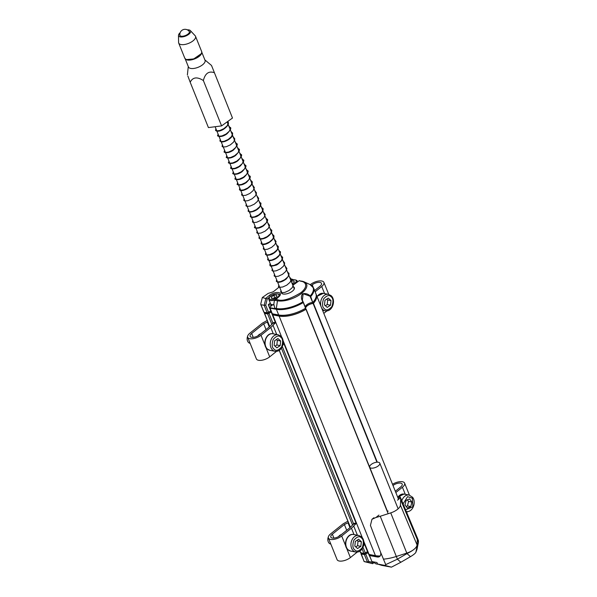 <?xml version="1.0" encoding="UTF-8"?>
<svg xmlns="http://www.w3.org/2000/svg" width="597" height="597" viewBox="0 0 597 597"><rect width="100%" height="100%" fill="white"/><g stroke="black" fill="none" stroke-linecap="round" stroke-linejoin="round"><path stroke-width="0.9" d="M187.339 29.85A6.47 2.843 158.1 0 1 190.339 30.581L195.152 35.723A9.059 3.978 158.1 0 1 195.525 36.298A9.059 3.978 158.1 0 1 188.6 43.365A9.059 3.978 158.1 0 1 178.704 43.059A9.059 3.978 158.1 0 1 178.578 42.387L178.496 35.342A6.47 2.843 158.1 0 1 180.152 32.738M190.339 30.581A6.47 2.843 158.1 0 1 185.652 36.044A6.47 2.843 158.1 0 1 178.496 35.342M188.659 30.79A5.179 2.276 158.1 0 1 188.883 30.91A5.179 2.276 158.1 0 1 189.398 31.477A5.179 2.276 158.1 0 1 185.443 35.514A5.179 2.276 158.1 0 1 179.787 35.335A5.179 2.276 158.1 0 1 179.854 34.335M376.394 467.063A5.44 2.388 158.1 0 1 369.7 467.212A5.44 2.388 158.1 0 1 373.849 462.966A5.44 2.388 158.1 0 1 379.789 463.153A5.44 2.388 158.1 0 1 376.394 467.063M232.487 118.042L211.95 66.536L232.487 118.042L221.599 125.892L208.42 127.586L190.182 82.222C192.749 77.147 197.144 76.58 203.368 80.528L221.599 125.892M187.883 76.08L190.182 82.222M204.861 59.872L211.45 65.409L211.95 66.536M203.368 80.528C205.167 73.401 208.801 70.789 214.248 72.677M201.734 52.103L205.032 60.29A8.933 3.918 158.1 0 1 198.204 67.26A8.933 3.918 158.1 0 1 188.451 66.954L185.16 58.767M263.874 312.007L260.934 304.694L264.187 305.298L265.926 298.194L269.396 295.411A6.858 3.015 158.1 0 1 277.396 292.463A6.858 3.015 158.1 0 1 280.045 295.388A6.858 3.015 158.1 0 1 278.486 297.097L274.322 300.903L273.822 304.216L274.911 308.642L269.889 307.709L272.322 313.798L278.672 314.985A23.305 10.231 -21.9 0 0 305.56 308.216L305.657 308.037A5.634 2.47 158.1 0 1 313.127 303.463L376.938 462.205M263.971 312.246L267.225 312.85L271.128 310.836M313 302.239A23.305 10.231 -21.9 0 0 315.917 293.746L313.641 288.075A23.305 10.231 158.1 0 1 310.724 296.567L312.694 302.388A5.634 2.47 158.1 0 0 305.239 306.962M270.687 310.753L268.262 304.709L271.978 305.403L269.896 307.074L269.889 307.709M268.605 312.425L265.717 305.224L264.187 305.298L267.225 312.85M278.986 287.202L273.941 291.246A2.589 1.134 158.1 0 1 272.217 292.142L268.553 293.284A1.291 0.567 158.1 0 0 267.687 293.731L262.329 297.522L260.762 303.918M305.56 308.216L302.343 300.187L303.164 293.739L310.015 296.202L312.694 302.388M303.089 301.754L302.358 300.231M265.717 305.224L267.247 298.955L269.822 296.888M270.269 303.089L268.262 304.709M267.247 298.955L262.329 297.522M275.627 299.395L277.986 299.836C282.769 301.358 290.411 298.978 300.918 292.687C309.224 285.806 304.97 281.59 301.067 281.306L299.224 280.672L295.843 283.157A6.858 3.015 158.1 0 1 293.411 284.672M293.418 286.769A6.992 3.067 158.1 0 1 294.336 287.65A6.992 3.067 158.1 0 1 288.993 293.105A6.992 3.067 158.1 0 1 281.359 292.866A6.992 3.067 158.1 0 1 281.299 292.649M291.202 278.963L293.836 279.739M291.202 279.971L291.672 280.105M301.067 281.306A1.291 0.955 -79.5 0 1 301.918 281.172A18.231 8 158.1 0 1 304.186 281.866L310.059 284.582A23.029 10.112 158.1 0 1 310.216 295.925L310.41 296.716M274.792 308.216L276.314 308.5A23.029 10.112 158.1 0 0 302.903 301.798C301.127 298.993 300.963 296.381 302.418 293.963C305.037 293.067 307.642 293.724 310.216 295.925L310.015 296.202M277.672 293.918A5.828 2.56 158.1 0 1 279.695 294.94A5.828 2.56 158.1 0 1 279.687 295.911M369.513 554.852L369.498 555.538L377.08 556.956L379.961 556.24M361.185 553.62L364.088 561.531M361.148 553.986L364.409 554.598L367.446 562.15L364.185 561.546L361.021 553.904M364.409 554.598L368.304 552.576M370.737 558.62L367.871 552.494M364.364 561.635L372.655 563.68L374.446 562.24M369.498 555.538L371.931 561.583L376.946 562.523L377.558 564.031L385.072 565.434L385.737 564.62L380.602 552.315A9.059 4.627 51.2 0 1 379.714 556.464A9.059 4.627 51.2 0 1 377.08 556.956M374.162 562.001L373.274 562.71L368.677 561.359L365.789 554.165M368.677 561.359L367.446 562.15L372.655 563.68L373.274 562.71M377.558 564.031L381.737 565.366L391.453 567.15L385.072 565.434M398.05 498.346L399.975 496.801L400.475 497.794A30.626 13.447 158.1 0 1 400.677 499.853L417.318 539.606A31.253 13.724 -21.9 0 0 416.885 536.8A31.253 13.724 -21.9 0 0 416.848 536.718L400.266 497.144M380.602 552.315L370.431 525.397L371.953 519.3L375.968 517.472A30.626 13.447 -21.9 0 0 380.252 516.248A2589.719 1136.867 158.1 0 1 390.736 512.883L406.796 553.106A11.007 4.828 -21.9 0 0 417.049 544.867A2589.092 1136.591 -21.9 0 1 417.318 539.606L418.407 542.307L418.43 540.658L416.885 536.8M388.192 511.144L387.289 510.98L369.7 467.212M390.736 512.883A10.38 4.552 -21.9 0 0 400.408 505.122A2589.719 1136.867 158.1 0 1 400.677 499.853M383.535 559.15A31.253 13.724 -21.9 0 0 396.318 556.471L380.252 516.248M385.737 564.62L397.401 559.173L396.318 556.471A2589.092 1136.591 -21.9 0 1 406.796 553.106L406.997 553.591C412.87 550.732 416.288 547.986 417.243 545.359L400.408 505.122M400.856 562.262L410.475 556.665L406.997 553.591L397.401 559.173L400.856 562.262L391.453 567.15M417.228 545.442L418.407 542.307L417.027 549.277L418.504 541.919M410.475 556.665C413.437 554.874 415.236 553.434 415.863 552.344L417.027 549.277M416.893 547.136L415.863 552.344M363.7 541.128L369.065 554.464L375.423 555.65A23.305 10.231 -21.9 0 0 380.192 555.956M388.162 513.704L305.992 309.298A23.305 10.231 158.1 0 1 279.112 316.067L375.423 555.65M360.618 552.673L363.976 553.516L367.871 551.494M281.732 337.208L272.754 314.88L279.112 316.067M362.424 537.942L283.008 340.394M269.717 326.537L264.404 313.328L267.665 313.932L271.56 311.91M272.769 314.186L272.754 314.88M305.992 309.298L306.089 309.112A5.634 2.47 158.1 0 1 305.739 308.642A5.634 2.47 158.1 0 1 305.664 308.119M316.104 294.306A23.305 10.231 -21.9 0 1 316.35 294.828A23.305 10.231 -21.9 0 1 313.432 303.321L313.127 303.463M264.441 312.962L269.643 326.604M367.439 551.412L364.595 544.345M356.103 523.218L283.903 343.611M275.411 322.484L271.128 311.828M267.665 313.932L271.784 324.186M281.403 348.126L352.476 524.912M362.103 548.859L363.976 553.516M365.357 553.083L362.991 547.218M353.521 523.651L282.299 346.484M272.829 322.917L269.038 313.5M378.401 556.867A23.044 10.119 158.1 0 1 376.028 556.583L369.744 555.419L369.386 554.523M368.23 552.389L364.513 554.441L361.275 553.732M364.118 553.471L364.513 554.441M365.297 553.106L365.685 554.076M367.513 551.427L367.871 552.322M316.246 295.314A23.044 10.119 158.1 0 1 313.224 303.321A5.895 2.589 -21.9 0 0 305.53 307.701M305.477 308.268L305.865 309.231A23.044 10.119 158.1 0 1 279.284 315.925L272.993 314.753L272.635 313.858M271.486 311.724L267.762 313.783L264.531 313.067M267.374 312.806L267.762 313.783M268.553 312.44L268.941 313.41M270.769 310.768L271.128 311.656M312.835 302.351L313.224 303.321M349.969 527.666L348.014 522.8L348.394 522.494M347.879 521.211L343.081 523.875L330.604 533.897A8.418 3.694 -21.9 0 0 328.402 538.046A8.418 3.694 -21.9 0 0 333.753 539.404A8.418 3.694 -21.9 0 0 341.708 536.002L351.439 528.188L354.006 534.576M357.409 535.211L353.693 525.964A12.947 5.686 158.1 0 1 351.439 528.188M353.693 525.964L356.499 523.203M356.461 523.203L354.349 523.293L351.715 525.875A12.947 5.686 158.1 0 1 349.461 528.084L340.066 535.621A5.828 2.56 158.1 0 1 334.544 538.016A5.828 2.56 158.1 0 1 330.805 537.076A5.828 2.56 158.1 0 1 332.35 534.188L344.387 524.524L348.014 522.8M392.998 485.488A5.828 2.56 158.1 0 1 398.498 483.145A5.828 2.56 158.1 0 1 402.199 484.085A5.828 2.56 158.1 0 1 400.647 486.98L395.318 491.264M395.833 492.54L402.43 487.242A8.418 3.694 -21.9 0 0 404.602 483.122A8.418 3.694 -21.9 0 0 392.52 484.301M346.708 530.3L344.387 524.524M364.752 543.74L363.327 546.33M328.402 538.046L337.081 559.628A8.418 3.694 -21.9 0 0 342.432 560.993A8.418 3.694 -21.9 0 0 350.387 557.583L357.26 552.068M406.661 512.398L407.594 511.644M350.387 557.583L346.491 547.897M345.827 546.24L341.708 536.002M402.43 487.242L405.281 494.331M341.38 534.576A6.47 4.783 100.5 0 0 338.536 536.628M269.277 326.932L267.322 322.067L267.695 321.768M267.18 320.485L262.389 323.149L249.904 333.171A8.418 3.694 -21.9 0 0 247.71 337.312A8.418 3.694 -21.9 0 0 253.061 338.678A8.418 3.694 -21.9 0 0 261.016 335.268L270.74 327.454L273.314 333.85M276.717 334.484L273.001 325.238A12.947 5.686 158.1 0 1 270.74 327.454M273.001 325.238L275.807 322.47M275.769 322.47L273.657 322.559L271.023 325.141A12.947 5.686 158.1 0 1 268.769 327.357L259.374 334.895A5.828 2.56 158.1 0 1 253.852 337.283A5.828 2.56 158.1 0 1 250.113 336.35A5.828 2.56 158.1 0 1 251.658 333.454L263.695 323.798L267.322 322.067M311.492 285.411L312.238 284.814A5.828 2.56 158.1 0 1 317.761 282.418A5.828 2.56 158.1 0 1 321.499 283.359A5.828 2.56 158.1 0 1 319.955 286.247L314.626 290.53M315.141 291.806L321.738 286.508A8.418 3.694 -21.9 0 0 323.902 282.388A8.418 3.694 -21.9 0 0 318.529 281.03A8.418 3.694 -21.9 0 0 310.567 284.463L310.283 284.687M266.016 329.566L263.695 323.798M284.06 343.006L282.635 345.603M247.71 337.312L256.382 358.894A8.418 3.694 -21.9 0 0 261.74 360.26A8.418 3.694 -21.9 0 0 269.695 356.849L276.56 351.334M323.813 313.395L326.902 310.91M269.695 356.849L265.799 347.163M265.135 345.514L261.016 335.268M321.738 286.508L324.589 293.597M260.68 333.842A6.47 4.783 100.5 0 0 257.844 335.902M411.878 502.01L410.788 506.569L407.348 508.04L404.99 504.943L406.079 500.383L409.52 498.913L411.878 502.01L408.542 501.435L407.333 499.846M406.154 506.465L407.482 505.898L410.788 506.569M407.482 505.898L408.542 501.435M328.335 536.927A5.179 3.828 100.5 0 0 330.753 544.076L330.835 544.091M361.357 541.703L360.857 546.359L357.588 548.553L354.827 546.091L355.327 541.434L358.596 539.24L361.357 541.703L358.036 541.143L357.058 540.278M355.745 546.912L357.543 545.703L360.857 546.359M357.543 545.703L358.036 541.143M247.643 336.201A5.179 3.828 100.5 0 0 250.061 343.342L250.143 343.357M280.665 340.977L280.165 345.626L276.896 347.82L274.135 345.365L274.635 340.708L277.903 338.514L280.665 340.977L277.344 340.417L276.366 339.544M275.053 346.178L276.851 344.969L280.165 345.626M276.851 344.969L277.344 340.417M331.007 300.552L330.507 305.209L327.238 307.403L324.477 304.94L324.977 300.284L328.246 298.09L331.007 300.552L327.678 299.993L326.708 299.119M325.395 305.754L327.193 304.552L330.507 305.209M327.193 304.552L327.678 299.993M273.933 304.664A5.955 2.612 158.1 0 1 271.68 304.56L272.508 304.798A5.179 2.276 -21.9 0 0 273.993 304.933M271.68 304.56A5.955 2.612 158.1 0 1 270.501 303.657L268.851 299.552A5.955 2.612 158.1 0 1 269.075 298.082L269.508 297.336A5.179 2.276 158.1 0 1 273.269 294.575A5.179 2.276 158.1 0 1 277.889 293.97A5.179 2.276 158.1 0 1 278.635 296.172A5.179 2.276 158.1 0 1 274.665 298.91A5.179 2.276 158.1 0 1 269.508 297.336M275.165 299.828A5.955 2.612 158.1 0 1 275.008 299.888A5.955 2.612 158.1 0 1 268.851 299.552M276.956 296.403L274.463 298.097L271.62 298.381L271.277 296.963L273.769 295.269L276.605 294.993L276.956 296.403M271.277 296.963L271.836 298.358M273.769 295.269L274.807 297.866M291.135 280.284A5.179 2.276 158.1 0 1 295.202 279.881L296.03 280.12A5.955 2.612 158.1 0 1 297.209 281.023A5.955 2.612 158.1 0 1 297.172 282.09M295.202 279.881A5.179 2.276 158.1 0 1 293.336 284.217M291.172 281.172L293.918 280.903L294.261 282.314L292.873 283.262M374.371 562.038L374.707 562.881A5.955 2.612 -21.9 0 0 375.632 563.695A5.955 2.612 -21.9 0 0 375.886 563.777A5.955 2.612 -21.9 0 0 377.52 563.941M376.498 563.949A5.179 2.276 -21.9 0 0 376.714 564.023A5.179 2.276 -21.9 0 0 377.826 564.165M186.712 59.566L193.741 58.939L201.174 53.752M185.674 59.148A9.059 3.978 158.1 0 1 184.779 58.155L185.757 59.245C189.809 62.207 203.823 55.394 201.592 51.394A9.059 3.978 158.1 0 1 195.995 57.879A9.059 3.978 158.1 0 1 185.674 59.148M185.219 58.819A8.933 3.918 -21.9 0 0 192.921 59.499A8.933 3.918 -21.9 0 0 201.234 54.193A8.933 3.918 -21.9 0 0 201.734 52.178M280.971 290.5L280.65 292.112L281.665 292.746L284.888 292.396L288.963 290.538L292.246 287.664L293.411 284.687L291.582 282.202M278.799 285.105L278.478 286.717L279.493 287.351L282.717 287L286.791 285.142L290.082 282.269L291.239 279.284L289.418 276.807M276.635 279.709L276.314 281.321L277.329 281.956L280.553 281.605L284.627 279.739L287.911 276.874L289.075 273.889L287.247 271.411M274.463 274.314L274.142 275.926L275.157 276.56L278.381 276.21L282.456 274.344L285.739 271.478L286.903 268.493L285.075 266.016M272.292 268.919L271.971 270.531L272.986 271.165L276.21 270.814L280.284 268.948L283.575 266.083L284.732 263.098L282.911 260.62M270.128 263.523L269.807 265.135L270.822 265.769L274.045 265.419L278.12 263.553L281.403 260.688L282.568 257.703L280.739 255.225M267.956 258.128L267.635 259.74L268.65 260.374L271.874 260.023L275.948 258.158L279.232 255.292L280.396 252.307L278.568 249.822M265.784 252.732L265.464 254.337L266.478 254.979L269.702 254.628L273.777 252.762L277.068 249.897L278.224 246.912L276.404 244.427M263.62 247.337L263.299 248.942L264.314 249.583L267.538 249.233L271.613 247.367L274.896 244.501L276.06 241.516L274.232 239.031M261.449 241.942L261.128 243.546L262.143 244.188L265.367 243.837L269.441 241.972L272.725 239.106L273.889 236.121L272.06 233.636M259.277 236.546L258.956 238.151L259.971 238.793L263.195 238.434L267.269 236.576L270.56 233.703L271.717 230.726L269.896 228.241M257.113 231.151L256.792 232.755L257.807 233.397L261.023 233.039L265.098 231.181L268.389 228.308L269.553 225.33L267.725 222.845M254.941 225.756L254.62 227.36L255.635 228.002L258.859 227.644L262.934 225.785L266.217 222.912L267.381 219.935L265.553 217.45M252.77 220.353L252.449 221.965L253.464 222.599L256.688 222.248L260.762 220.39L264.053 217.517L265.21 214.532L263.389 212.054M250.606 214.957L250.285 216.569L251.3 217.204L254.516 216.853L258.591 214.987L261.882 212.122L263.046 209.137L261.217 206.659M248.434 209.562L248.113 211.174L249.128 211.808L252.352 211.457L256.426 209.592L259.71 206.726L260.874 203.741L259.046 201.264M246.262 204.167L245.942 205.778L246.957 206.413L250.18 206.062L254.255 204.196L257.546 201.331L258.702 198.346L256.882 195.868M244.098 198.771L243.77 200.383L244.792 201.017L248.009 200.667L252.083 198.801L255.374 195.935L256.538 192.95L254.71 190.473M241.927 193.376L241.606 194.988L242.621 195.622L245.845 195.271L249.919 193.406L253.203 190.54L254.367 187.555L252.538 185.07M239.755 187.98L239.434 189.585L240.449 190.227L243.673 189.876L247.748 188.01L251.038 185.145L252.195 182.16L250.374 179.675M237.584 182.585L237.263 184.189L238.285 184.831L241.501 184.48L245.576 182.615L248.867 179.749L250.031 176.764L248.203 174.279M235.419 177.19L235.099 178.794L236.113 179.436L239.337 179.085L243.412 177.219L246.695 174.354L247.859 171.369L246.031 168.884M233.248 171.794L232.927 173.399L233.942 174.04L237.166 173.682L241.24 171.824L244.531 168.951L245.688 165.973L243.867 163.488M231.076 166.399L230.755 168.003L231.778 168.645L234.994 168.287L239.069 166.429L242.36 163.556L243.524 160.578L241.695 158.093M228.912 161.003L228.591 162.608L229.606 163.25L232.83 162.891L236.905 161.033L240.188 158.16L241.352 155.183L239.524 152.698M226.741 155.601L226.42 157.212L227.435 157.847L230.658 157.496L234.733 155.638L238.024 152.765L239.181 149.78L237.36 147.302M224.569 150.205L224.248 151.817L225.27 152.451L228.487 152.101L232.561 150.235L235.852 147.369L237.016 144.384L235.188 141.907M222.405 144.81L222.084 146.422L223.099 147.056L226.323 146.705L230.397 144.84L233.681 141.974L234.845 138.989L233.017 136.512M220.233 139.414L219.912 141.026L220.927 141.661L224.151 141.31L228.226 139.444L231.517 136.579L232.673 133.594L230.845 131.116M218.062 134.019L217.741 135.631L218.756 136.265L221.98 135.915L226.054 134.049L229.345 131.183L230.502 128.198L228.681 125.721M215.898 128.624L215.577 130.236L216.592 130.87L219.815 130.519L223.89 128.654L227.173 125.788L228.338 122.803L227.823 121.407M303.395 302.41L305.657 308.037L303.276 302.545A23.305 10.231 158.1 0 1 276.396 309.313L278.672 314.985M270.038 308.127L276.396 309.313A1.291 0.955 100.5 0 1 276.314 308.5L277.471 300.798A18.231 8 158.1 0 0 300.395 294.261A18.231 8 158.1 0 0 304.186 281.866L299.164 280.635M270.359 296.328L269.396 295.411M277.986 299.836A1.291 0.955 100.5 0 0 277.471 300.798L274.777 300.298M400.475 497.794L397.52 500.167M378.931 515.092L375.968 517.472M306.104 309.134L387.259 510.995L306.112 309.164M360.715 552.912L359.961 551.031M350.409 527.27L279.269 350.305M313.432 303.321L377.297 462.182M361.327 553.852L360.969 552.956M375.67 555.688L376.028 556.583M264.575 313.186L264.217 312.291M278.926 315.029L279.284 315.925M353.252 523.935L355.364 523.845M333.924 538.091L332.35 534.188M272.56 323.201L274.672 323.111M312.238 284.814L313.216 287.247M253.232 337.365L251.658 333.454M397.796 497.413A8.418 6.224 -79.5 0 1 403.975 494.085L397.669 497.107M401.803 500.816A8.418 6.224 -79.5 0 1 409.117 495.047L403.975 494.085M403.102 503.913L407.55 496.674L412.393 498.197L412.848 506.778L405.579 509.823M348.193 549.874A8.418 6.224 -79.5 0 1 346.432 539.942A8.418 6.224 -79.5 0 1 353.633 534.509C346.894 532.897 342.469 545.434 347.932 549.747L350.558 551.053A8.418 6.224 -79.5 0 1 348.193 549.874M350.558 551.053L355.7 552.009A8.418 6.224 -79.5 0 1 353.334 550.83A8.418 6.224 -79.5 0 1 351.573 540.904A8.418 6.224 -79.5 0 1 358.775 535.464L353.633 534.509M354.79 549.897C352.626 548.471 352.327 545.225 353.902 540.166C357.103 536.546 359.595 535.793 361.394 537.897C363.566 539.322 363.864 542.569 362.289 547.636C359.088 551.247 356.588 552.001 354.79 549.897M267.501 349.141A8.418 6.224 -79.5 0 1 265.74 339.215A8.418 6.224 -79.5 0 1 272.941 333.775C266.195 332.171 261.777 344.7 267.24 349.014L269.859 350.327A8.418 6.224 -79.5 0 1 267.501 349.141M269.859 350.327L275.001 351.282A8.418 6.224 -79.5 0 1 272.642 350.096A8.418 6.224 -79.5 0 1 270.881 340.171A8.418 6.224 -79.5 0 1 278.083 334.738L272.941 333.775M274.098 349.163C271.926 347.745 271.635 344.499 273.21 339.432C276.404 335.82 278.903 335.066 280.702 337.171C282.874 338.596 283.172 341.835 281.597 346.902C278.396 350.521 275.896 351.275 274.098 349.163M317.097 296.687A8.418 6.224 -79.5 0 1 323.283 293.358L316.977 296.373M322.589 310.343L325.343 310.858A8.418 6.224 -79.5 0 1 322.984 309.671A8.418 6.224 -79.5 0 1 321.611 307.903M320.955 306.268A8.418 6.224 -79.5 0 1 322.208 297.694A8.418 6.224 -79.5 0 1 328.425 294.314L323.283 293.358M324.44 308.746C322.268 307.321 321.97 304.074 323.544 299.007C326.746 295.396 329.245 294.642 331.044 296.746C333.208 298.172 333.507 301.418 331.932 306.477C328.731 310.097 326.238 310.85 324.44 308.746M178.704 43.059L184.779 58.155M195.525 36.298L201.592 51.394M398.139 508.816L379.789 463.153M188.286 66.536L187.376 74.953M215.129 126.721L268.874 260.411M268.978 260.673L277.553 281.993M277.657 282.254L282.277 293.746M227.144 121.892L280.142 253.74M280.217 253.919L288.821 275.321M288.896 275.508L294.284 288.918M265.464 254.337L266.769 255.262C269.493 255.225 271.695 254.613 273.374 253.427C279.456 249.718 278.299 245.792 278.06 246.143M276.314 281.321L278.172 282.314C280.709 282.306 283.456 281.15 286.403 278.851L288.896 275.508L288.903 273.127M267.635 259.74L269.486 260.732C273.896 260.247 277.321 258.307 279.762 254.904C280.515 252.792 280.672 251.665 280.224 251.538M269.807 265.135C271.038 264.889 267.762 267.434 275.717 265.225C276.777 265.247 278.851 263.613 281.926 260.314C282.687 258.188 282.844 257.061 282.396 256.934M258.956 238.151L260.822 239.143C265.046 238.77 268.471 236.822 271.098 233.3C271.844 231.203 271.993 230.084 271.553 229.957M248.113 211.174L249.979 212.166C254.568 211.554 257.971 209.644 260.195 206.42C261.001 204.189 261.173 203.04 260.702 202.973M239.434 189.585C239.494 189.189 239.785 192.622 247.113 188.809C254.322 183.913 251.844 181.421 252.031 181.391M230.755 168.003C229.517 167.72 233.188 171.22 240.285 166.003C243.486 162.324 244.501 160.257 243.352 159.809M250.285 216.569L251.568 217.487C254.583 217.36 256.785 216.748 258.18 215.659C264.27 211.95 263.113 208.025 262.874 208.375M219.912 141.026L221.778 142.019C227.181 141.773 232.666 136.87 232.494 135.206L232.502 132.825M215.577 130.236C215.151 129.974 216.898 133.071 223.278 129.437C230.449 124.557 227.987 122.064 228.166 122.034M235.099 178.794C233.845 178.578 237.621 181.809 244.225 177.093C247.718 173.481 248.874 171.317 247.688 170.6M226.42 157.212C225.173 156.996 228.942 160.227 235.554 155.504C239.039 151.892 240.195 149.735 239.016 149.019M217.741 135.631C216.495 135.407 220.271 138.646 226.875 133.922C230.367 130.31 231.517 128.146 230.338 127.43M237.263 184.189C236.016 183.973 239.793 187.204 246.397 182.488C249.889 178.876 251.038 176.712 249.859 175.996M228.591 162.608C227.338 162.391 231.114 165.623 237.718 160.906C241.21 157.295 242.367 155.13 241.181 154.414M224.248 151.817C223.002 151.593 226.778 154.832 233.382 150.108C236.875 146.496 238.024 144.332 236.845 143.623M254.62 227.36C253.374 227.144 257.143 230.375 263.747 225.659C267.24 222.047 268.396 219.883 267.21 219.166M261.128 243.546C261.023 243.255 261.889 246.367 268.449 242.964C276.224 237.852 273.478 235.375 273.717 235.352M232.927 173.399C231.681 173.182 235.449 176.413 242.061 171.697C245.546 168.085 246.703 165.921 245.524 165.205M260.77 304.53L263.837 312.164M310.059 284.582L313.641 288.075M371.953 519.3L373.879 517.756M316.35 294.828L398.565 499.331M279.195 350.349L350.342 527.338M359.887 551.083L360.581 552.822M361.26 553.807L360.909 552.949M264.516 313.141L264.165 312.283M404.602 483.122L409.415 495.107M323.902 282.388L328.723 294.381M409.117 495.047L412.572 497.256C416.519 502.062 412.908 512.704 406.035 511.592M339.939 535.255L340.417 535.345M358.775 535.464L361.401 536.778C366.513 540.919 363.125 553.218 355.7 552.009M259.247 334.521L259.725 334.611M278.083 334.738L280.702 336.044C285.814 340.193 282.433 352.491 275.001 351.282M328.425 294.314L331.044 295.619C336.156 299.769 332.775 312.067 325.343 310.858M277.889 293.97L278.717 294.209M297.209 281.023L297.522 281.806M376.714 564.023L375.886 563.777M189.473 31.828A5.179 5.179 0 0 0 179.981 35.641"/></g></svg>
